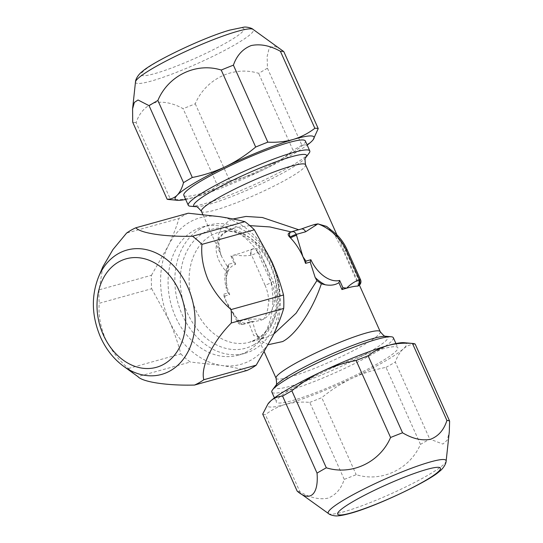 <?xml version="1.0" encoding="UTF-8"?>
<svg xmlns="http://www.w3.org/2000/svg" width="543" height="543" viewBox="0 0 543 543"><rect width="100%" height="100%" fill="white"/><g stroke="black" fill="none" stroke-linecap="round" stroke-linejoin="round"><path stroke-width="0.41" stroke-dasharray="2.71 2.04" d="M262.71 414.092A84.151 10.358 155.9 0 0 265.412 414.716L299.851 491.714C309.829 497.653 319.114 499.825 327.707 498.223C335.703 495.189 341.208 488.91 344.221 479.374A84.151 10.358 155.9 0 0 356.194 474.677C381.485 482.578 409.795 469.247 420.452 444.371A84.151 10.358 155.9 0 0 429.73 439.049L442.905 444.072L447.235 440.149L449.292 431.855M102.865 266.783L99.077 289.84L151.477 275.274A84.151 64.665 -105.5 0 0 151.66 288.713L99.26 303.279C98.263 314.316 100.251 325.976 105.213 338.275C111.172 350.364 118.903 360.43 128.426 368.48A84.151 64.665 -105.5 0 0 137.881 376.598L138.065 376.727M280.853 49.304L274.072 45.992L269.185 48.137L267.163 56.316L267.421 68.167A84.151 10.358 -24.1 0 1 258.631 73.346C233.592 65.486 205.668 78.878 195.256 103.788A84.151 10.358 -24.1 0 1 183.093 108.668C172.776 102.96 163.049 101.046 153.913 102.919C145.456 106.211 139.517 112.754 136.083 122.535L170.529 199.532A84.151 10.358 -24.1 0 1 168.574 199.498M200.265 228.881A66.558 51.144 -105.5 0 0 179.909 309.001A66.558 51.144 -105.5 0 0 245.063 353.296A66.558 51.144 -105.5 0 0 254.212 349.468A66.558 51.144 -105.5 0 0 274.561 269.342A66.558 51.144 -105.5 0 0 209.415 225.046A66.558 51.144 -105.5 0 0 200.265 228.881M247.438 351.348A66.558 51.144 74.5 0 1 238.296 355.183A66.558 51.144 74.5 0 1 173.142 310.888A66.558 51.144 74.5 0 1 193.498 230.761A66.558 51.144 74.5 0 1 202.641 226.926A66.558 51.144 74.5 0 1 267.794 271.222A66.558 51.144 74.5 0 1 247.438 351.348M393.356 337.739A66.558 8.193 -24.1 0 1 373.638 353.507A66.558 8.193 -24.1 0 1 309.591 383.317A66.558 8.193 -24.1 0 1 271.846 392.094M296.016 386.27A66.558 8.193 155.9 0 0 276.292 402.037A66.558 8.193 155.9 0 0 314.037 393.268A66.558 8.193 155.9 0 0 378.084 363.457A66.558 8.193 155.9 0 0 397.809 347.683A66.558 8.193 155.9 0 0 360.063 356.459A66.558 8.193 155.9 0 0 296.016 386.27M305.336 140.963A66.558 8.193 -24.1 0 1 285.618 156.73A66.558 8.193 -24.1 0 1 221.564 186.541A66.558 8.193 -24.1 0 1 183.826 195.317M190.41 206.231A66.558 8.193 155.9 0 0 290.064 166.674A66.558 8.193 155.9 0 0 309.082 153.146M249.861 225.623L235.268 227.727L226.662 231.223C212.361 238.526 212.632 256.656 227.286 272.796L226.105 276.706L226.458 288.89L228.012 292.996L223.336 294.292A57.049 43.84 -105.5 0 0 225.922 300.931A57.049 43.84 -105.5 0 0 231.074 310.426A57.049 43.84 -105.5 0 0 238.37 319.739A57.049 43.84 -105.5 0 0 239.063 320.451C241.207 322.42 243.379 323.268 245.572 322.99L248.504 322.175L253.744 335.581L265.792 337.671L273.753 334.081M268.398 344.669L261.19 340.855L255.807 332.947L252.509 321.49A57.049 7.025 155.9 0 0 253.018 321.504A57.049 7.025 155.9 0 0 254.389 321.429A57.049 7.025 155.9 0 0 261.068 320.173L263.728 319.128C269.355 315.802 273.183 309.578 275.206 300.442C276.468 294.102 275.776 287.77 273.122 281.437L259.635 251.294C258 248.755 255.828 247.907 253.126 248.748A57.049 7.025 -24.1 0 1 252.23 249.088A57.049 7.025 -24.1 0 1 234.963 254.837A57.049 7.025 -24.1 0 1 230.87 255.882L233.945 262.758L228.82 264.224L228.203 268.127L221.673 256.649L218.137 245.287L218.211 235.099L221.89 226.852L228.671 220.981L232.94 218.985M298.664 229.73L288.747 233.212M301.827 228.82A57.049 7.025 155.9 0 0 300.503 229.316A57.049 7.025 155.9 0 0 298.976 229.886M357.817 286.1C358.55 285.998 358.332 284.607 357.165 281.932L343.678 251.782L334.536 234.739L326.655 226.438M292.086 232.228L291.062 231.909M230.87 255.882L232.424 257.09L234.963 254.837C240.603 255.95 245.931 256.086 250.947 255.23L251.545 255.067L265.032 285.211A4.751 0.584 155.9 0 0 271.174 282.557A33.279 20.899 60.2 0 1 275.206 300.442A4.751 2.532 0.7 0 1 268.493 300.544C268.486 307.99 266.898 314.187 263.728 319.128L247.879 319.033L238.486 321.646A4.751 0.584 -24.1 0 1 237.359 321.748A4.751 0.584 -24.1 0 1 238.764 320.621L238.37 319.739A4.751 0.584 155.9 0 0 236.965 320.865A4.751 0.584 155.9 0 0 238.092 320.764L225.922 300.931L224.788 296.03L223.336 294.292M252.509 321.49L248.504 322.175M227.286 272.796L228.203 268.127M343.678 251.782L345.633 250.662A33.279 20.899 -119.8 0 0 334.536 234.739A4.751 1.561 133.8 0 1 336.484 234.4L336.484 234.4M301.155 229.037A4.751 3.652 -105.5 0 0 300.503 229.316L291.109 231.922L289.161 233.042M224.788 296.03L229.716 294.659L228.012 292.996M229.716 294.659A28.528 17.912 -119.8 0 1 235.662 264.326L233.945 262.758M247.879 319.033A4.751 3.652 -105.5 0 0 252.359 321.775A4.751 3.652 -105.5 0 0 252.366 321.775A4.751 3.652 -105.5 0 0 253.018 321.504L243.624 324.11L245.572 322.99M238.092 320.764L238.486 321.646A4.751 3.652 -105.5 0 0 242.972 324.388A4.751 4.751 0 0 1 237.359 321.748L231.074 310.426M250.947 255.23A4.751 3.652 74.5 0 1 252.23 249.088L253.126 248.748M170.529 199.532C179.509 199.994 187.973 199.091 195.921 196.824A76.068 9.36 155.9 0 0 263.28 169.789A76.068 9.36 155.9 0 0 307.189 145.096M185.672 199.451A76.068 9.36 155.9 0 0 195.921 196.824C203.883 194.374 211.091 190.654 217.533 185.665L183.093 108.668M267.421 68.167L301.86 145.164C305.763 145.178 309.123 143.82 311.933 141.099L313.42 139.361M195.256 103.788L229.703 180.785A84.151 10.358 -24.1 0 1 217.533 185.665M229.703 180.785C241.296 178.525 252.488 174.86 263.28 169.789C274.005 164.536 283.935 158.054 293.071 150.343L258.631 73.346M301.86 145.164A84.151 10.358 -24.1 0 1 293.071 150.343M136.083 122.535A84.151 10.358 -24.1 0 1 132.709 122.236M271.819 261.597A76.068 58.454 74.5 0 1 272.837 336.002A76.068 58.454 74.5 0 1 221.49 365.459A76.068 58.454 74.5 0 1 169.124 320.513A76.068 58.454 74.5 0 1 168.099 246.108A76.068 58.454 74.5 0 1 219.447 216.65A76.068 58.454 74.5 0 1 271.819 261.597M188.245 213.216A84.151 64.665 -105.5 0 0 178.966 218.537L126.567 233.103M151.477 275.274L168.099 246.108C172.715 236.483 176.339 227.293 178.966 218.537M128.426 368.48L180.826 353.914C177.928 342.762 174.025 331.63 169.124 320.513L151.66 288.713M180.826 353.914A84.151 64.665 -105.5 0 0 190.288 362.032L137.881 376.598M246.943 370.489C239.517 368.588 231.033 366.912 221.49 365.459L190.288 362.032M99.077 289.84A84.151 64.665 -105.5 0 0 99.26 303.279M344.221 479.374L309.781 402.383C301.324 401.664 293.301 402.309 285.706 404.325A76.068 9.36 -24.1 0 1 268.418 403.361M415.178 344.086C410.698 344.296 406.755 345.884 403.34 348.844A76.068 9.36 -24.1 0 1 351.993 378.301A76.068 9.36 -24.1 0 1 285.706 404.325C278.267 406.469 271.5 409.938 265.412 414.716M309.781 402.383A84.151 10.358 155.9 0 0 321.755 397.68L356.194 474.677M420.452 444.371L386.012 367.373C374.27 369.613 362.928 373.251 351.993 378.301C341.113 383.534 331.033 389.996 321.755 397.68M404.046 342.694A76.068 9.36 -24.1 0 1 403.34 348.844C400.001 351.979 397.313 356.384 395.29 362.059L429.73 439.049M386.012 367.373A84.151 10.358 155.9 0 0 395.29 362.059M297.15 491.089A84.151 10.358 155.9 0 0 299.851 491.714M446.142 461.068A64.549 7.948 -24.1 0 1 408.024 485.795A64.549 7.948 -24.1 0 1 343.57 511.839A64.549 7.948 -24.1 0 1 328.603 513.644M123.587 366.267A64.549 49.603 74.5 0 1 100.686 337.237A64.549 49.603 74.5 0 1 98.67 276.631M135.485 81.932A64.549 7.948 155.9 0 0 153.201 80.507A64.549 7.948 155.9 0 0 220.757 52.406A64.549 7.948 155.9 0 0 253.031 29.356M228.589 30.618A56.316 6.93 -24.1 0 1 229.343 41.003A56.316 6.93 -24.1 0 1 156.54 73.095A56.316 6.93 -24.1 0 1 155.78 62.703A56.316 6.93 -24.1 0 1 228.589 30.618M201.399 211.322A57.049 7.025 155.9 0 0 233.755 203.801A57.049 7.025 155.9 0 0 288.652 178.253A57.049 7.025 155.9 0 0 305.553 164.733M305.906 157.416A61.807 7.609 -24.1 0 1 288.245 169.979A61.807 7.609 -24.1 0 1 195.711 206.707M210.888 235.608A57.049 43.84 74.5 0 1 218.727 232.323A57.049 43.84 74.5 0 1 274.568 270.292A57.049 43.84 74.5 0 1 257.124 338.975A57.049 43.84 74.5 0 1 249.285 342.26A57.049 43.84 74.5 0 1 193.444 304.29A57.049 43.84 74.5 0 1 210.888 235.608M253.975 344.69A61.807 47.492 -105.5 0 0 270.652 264.767A61.807 47.492 -105.5 0 0 203.883 232.716A61.807 47.492 -105.5 0 0 187.213 312.639A61.807 47.492 -105.5 0 0 253.975 344.69M380.229 331.678A57.049 7.025 -24.1 0 1 363.328 345.192A57.049 7.025 -24.1 0 1 308.431 370.747A57.049 7.025 -24.1 0 1 276.075 378.267M275.722 385.584A61.807 7.609 155.9 0 0 304.596 381.559A61.807 7.609 155.9 0 0 369.593 351.837A61.807 7.609 155.9 0 0 385.924 336.293M235.662 264.326L232.424 257.09M265.032 285.211A28.528 17.912 -119.8 0 1 268.493 300.544M273.122 281.437L271.174 282.557L257.687 252.414L259.635 251.294M257.687 252.414A4.751 2.986 60.2 0 0 252.828 248.918A4.751 3.652 74.5 0 0 251.545 255.067A4.751 0.584 155.9 0 0 257.687 252.414M254.389 321.429L242.972 324.388A4.751 3.652 -105.5 0 0 243.624 324.11A4.751 2.986 60.2 0 1 238.764 320.621L239.063 320.451M228.203 266.022A33.279 20.899 60.2 0 0 226.105 276.706M290.668 232.105A4.751 2.986 -119.8 0 1 291.109 231.922A4.751 3.652 -105.5 0 1 291.761 231.651M347.038 249.536A4.751 0.584 155.9 0 1 345.633 250.662L359.113 280.812L357.165 281.932M360.525 279.686A4.751 0.584 -24.1 0 1 359.113 280.812A4.751 2.986 -119.8 0 1 358.55 285.754M260.64 319.006A4.751 3.346 -82.8 0 0 261.068 320.173M245.063 353.296L238.296 355.183M274.446 397.904L276.292 402.037M235.268 227.727L218.727 232.323C223.655 230.951 228.847 230.863 234.298 232.078L241.391 234.447L253.588 242.341C263.369 251.022 270.265 262.479 274.276 276.699C281.844 302.96 272.498 330.918 256.248 339.341L249.285 342.26L265.826 337.658M264.312 351.966L255.807 332.947C259.527 339.925 261.645 338.106 265.792 337.665L265.792 337.665M235.214 227.741C225.101 231.42 219.82 235.696 219.372 240.569L218.849 243.773L220.675 254.205L221.673 256.649L202.851 214.56M359.405 285.123L336.898 234.8M228.82 264.224C224.497 270.828 223.709 279.048 226.451 288.89M395.956 343.549L397.809 347.683M209.415 225.046L202.641 226.926"/><path stroke-width="0.81" d="M297.15 491.089L328.603 513.644A64.549 7.948 -24.1 0 1 362.357 489.834A64.549 7.948 -24.1 0 1 430.714 461.842A64.549 7.948 -24.1 0 1 446.142 461.068L449.292 431.855L449.618 421.083A84.151 10.358 155.9 0 0 446.916 420.458C443.902 429.988 438.398 436.273 430.402 439.307C421.809 440.902 412.524 438.73 402.546 432.791L368.106 355.794A84.151 10.358 155.9 0 0 356.133 360.498L390.573 437.495C379.93 462.337 351.633 475.702 326.316 467.795L291.869 390.804A84.151 10.358 155.9 0 0 282.598 396.125L317.037 473.116C318.802 494.51 310.053 502.445 297.15 491.089L262.71 414.092L267.875 404.094L270.76 400.883A76.068 9.36 -24.1 0 1 322.108 371.426A76.068 9.36 -24.1 0 1 388.401 345.402A76.068 9.36 -24.1 0 1 404.046 342.694L413.053 343.502A84.151 10.358 155.9 0 0 412.476 343.461L446.916 420.458M137.881 376.598C142.578 382.055 167.522 385.788 194.537 385.055A84.151 64.665 -105.5 0 0 203.815 379.733C200.353 366.973 212.456 341.981 231.304 322.997A84.151 64.665 -105.5 0 0 231.121 309.558C221.605 301.508 213.867 291.442 207.908 279.36C202.946 267.061 200.958 255.393 201.955 244.364L254.355 229.798A84.151 64.665 -105.5 0 0 244.9 221.68L192.494 236.246C165.52 236.979 140.549 233.252 135.845 227.782L188.245 213.216L219.447 216.65C229.017 218.103 237.501 219.779 244.9 221.68M251.233 45.544C260.368 43.671 270.088 45.585 280.405 51.293A84.151 10.358 -24.1 0 1 283.785 51.592L253.031 29.356A64.549 7.948 155.9 0 0 235.777 31.82A64.549 7.948 155.9 0 0 172.077 57.965A64.549 7.948 155.9 0 0 135.485 81.932L132.587 108.824L134.352 102.41L138.031 99.987L149.074 105.668L183.514 182.658A84.151 10.358 -24.1 0 1 192.303 177.48L157.864 100.482C168.255 75.606 196.166 62.173 221.232 70.047L255.678 147.038A84.151 10.358 -24.1 0 1 267.842 142.157L233.402 65.16C236.829 55.372 242.775 48.836 251.233 45.544M274.446 397.904L271.846 392.094A66.558 8.193 -24.1 0 1 272.545 389.854A66.558 8.193 -24.1 0 1 291.564 376.326A66.558 8.193 -24.1 0 1 391.225 336.769A66.558 8.193 -24.1 0 1 393.356 337.739L395.956 343.549M188.272 205.261L183.826 195.317A66.558 8.193 -24.1 0 1 203.544 179.543A66.558 8.193 -24.1 0 1 267.59 149.732A66.558 8.193 -24.1 0 1 305.336 140.963L309.781 150.906A66.558 8.193 155.9 0 0 272.043 159.683A66.558 8.193 155.9 0 0 207.989 189.493A66.558 8.193 155.9 0 0 188.272 205.261A66.558 8.193 155.9 0 0 190.41 206.231L195.711 206.707A61.807 7.609 -24.1 0 1 212.035 191.163A61.807 7.609 -24.1 0 1 277.032 161.441A61.807 7.609 -24.1 0 1 305.906 157.416L309.082 153.146A66.558 8.193 155.9 0 0 309.781 150.906M273.753 334.081L296.111 313.189L316.915 280.609L321.347 283.792C312.958 309.422 296.064 334.624 282.611 341.574L268.398 344.669M232.94 218.985L245.993 216.447L262.371 217.505L298.664 229.73M289.161 233.042C287.654 233.795 287.871 235.187 289.813 237.216A57.049 43.84 74.5 0 1 290.498 237.922A57.049 43.84 74.5 0 1 302.946 256.737L305.96 261.115L310.881 259.744A28.528 17.912 60.2 0 0 339.653 280.426L338.893 282.686L341.968 289.562A57.049 7.025 -24.1 0 1 346.665 288.163C350.167 284.505 354.212 281.769 358.794 279.95L359.391 279.788L345.911 249.637A28.528 17.912 60.2 0 0 336.402 235.988A4.751 1.561 133.8 0 0 336.484 234.4L326.655 226.438L317.906 223.872L314.702 224.456A57.049 7.025 155.9 0 0 301.827 228.82L301.155 229.037A4.751 3.652 -105.5 0 1 305.634 231.78L296.247 234.393L302.946 256.737A57.049 43.84 74.5 0 1 305.533 263.369L310.209 262.072L315.184 277.507L316.915 280.609M357.817 286.1L358.55 285.754A4.751 2.986 -119.8 0 1 358.108 285.937L357.817 286.1A57.049 7.025 -24.1 0 0 357.511 286.1A57.049 7.025 -24.1 0 0 346.665 288.163L342.891 287.668L341.968 289.562M338.893 282.686C335.316 285.021 330.796 285.72 325.318 284.79A33.279 20.899 -119.8 0 1 315.184 277.507M321.347 283.792L325.318 284.79M291.062 231.909L269.905 226.94L249.861 225.623M336.402 235.988C330.47 230.191 324.307 226.153 317.906 223.872L305.634 231.78M358.794 279.95A4.751 3.652 74.5 0 1 357.511 286.1L358.108 285.937A4.751 3.652 74.5 0 0 359.391 279.788A4.751 0.584 -24.1 0 1 360.525 279.686A4.751 4.751 0 0 1 358.55 285.754M305.96 261.115L305.533 263.369M310.881 259.744L310.209 262.072M296.641 235.268A4.751 0.584 155.9 0 0 290.498 237.922L289.813 237.216M183.514 182.658C182.054 188.102 179.957 192.276 177.222 195.175A76.068 9.36 155.9 0 0 177.588 200.306L168.574 199.498A84.151 10.358 -24.1 0 1 167.149 199.233L132.709 122.236L132.587 108.824M177.588 200.306A76.068 9.36 155.9 0 0 185.672 199.451M255.678 147.038C246.522 154.755 236.585 161.237 225.881 166.484A76.068 9.36 155.9 0 0 177.222 195.175C174.405 197.903 171.045 199.261 167.149 199.233M280.405 51.293L314.852 128.291C308.404 133.279 301.202 136.999 293.234 139.449A76.068 9.36 155.9 0 0 225.881 166.484C215.076 171.574 203.883 175.24 192.303 177.48M307.189 145.096A76.068 9.36 155.9 0 0 311.933 141.099A76.068 9.36 155.9 0 0 313.216 139.639A76.068 9.36 155.9 0 0 293.234 139.449C285.292 141.709 276.821 142.612 267.842 142.157M314.852 128.291A84.151 10.358 -24.1 0 1 318.225 128.589L283.785 51.592M313.216 139.639L318.225 128.589M221.232 70.047A84.151 10.358 -24.1 0 1 233.402 65.16M149.074 105.668A84.151 10.358 -24.1 0 1 157.864 100.482M254.355 229.798L271.819 261.597C276.72 272.715 280.622 283.846 283.521 294.992L231.121 309.558M231.304 322.997L283.704 308.431A84.151 64.665 -105.5 0 0 283.521 294.992M283.704 308.431C281.064 317.207 277.439 326.397 272.837 336.002L256.215 365.167L203.815 379.733M194.537 385.055L246.943 370.489A84.151 64.665 -105.5 0 0 256.215 365.167M135.845 227.782A84.151 64.665 -105.5 0 0 126.567 233.103L112.937 249.57L102.865 266.783L98.67 276.631A64.549 49.603 74.5 0 1 142.151 248.932A64.549 49.603 74.5 0 1 187.83 287.24A64.549 49.603 74.5 0 1 182.312 360.484A64.549 49.603 74.5 0 1 123.587 366.267C113.691 358.991 105.994 349.271 100.496 337.115C91.645 316.236 91.034 296.071 98.67 276.631M201.955 244.364A84.151 64.665 -105.5 0 0 192.494 236.246M368.106 355.794C374.195 351.016 380.962 347.554 388.401 345.402C395.996 343.393 404.019 342.748 412.476 343.461M291.869 390.804C301.175 383.114 311.254 376.652 322.108 371.426C333.063 366.355 344.405 362.717 356.133 360.498M267.869 404.094L268.418 403.361A76.068 9.36 -24.1 0 1 270.76 400.883C274.181 397.91 278.125 396.329 282.598 396.125M449.618 421.083L415.178 344.086A84.151 10.358 155.9 0 0 413.053 343.502M326.316 467.795A84.151 10.358 155.9 0 0 317.037 473.116M402.546 432.791A84.151 10.358 155.9 0 0 390.573 437.495M351.05 512.952A56.316 6.93 155.9 0 0 423.784 481.492A56.316 6.93 155.9 0 0 427.083 469.335A56.316 6.93 155.9 0 0 354.348 500.795A56.316 6.93 155.9 0 0 351.05 512.952M103.313 334.861A56.316 43.277 -105.5 0 0 164.149 364.068A56.316 43.277 -105.5 0 0 179.346 291.245A56.316 43.277 -105.5 0 0 118.51 262.038A56.316 43.277 -105.5 0 0 103.313 334.861M336.898 234.8L305.553 164.733A57.049 7.025 155.9 0 0 273.204 172.253A57.049 7.025 155.9 0 0 218.306 197.808A57.049 7.025 155.9 0 0 201.399 211.322C198.181 207.433 196.281 205.892 195.711 206.707M264.312 351.966L276.075 378.267A57.049 7.025 -24.1 0 1 292.982 364.747A57.049 7.025 -24.1 0 1 347.88 339.199A57.049 7.025 -24.1 0 1 380.229 331.678C383.453 335.567 385.347 337.108 385.924 336.293A61.807 7.609 155.9 0 0 293.383 373.021A61.807 7.609 155.9 0 0 275.722 385.584L272.545 389.854M339.653 280.426L342.891 287.668M301.155 229.037L291.761 231.651A4.751 3.652 -105.5 0 1 296.247 234.393A4.751 0.584 155.9 0 0 290.105 237.047A4.751 2.986 -119.8 0 1 290.668 232.105L288.747 233.212M336.484 234.4C340.889 238.669 344.411 243.719 347.038 249.536A4.751 0.584 155.9 0 0 345.911 249.637M315.598 225.494A4.751 3.672 -131.2 0 0 314.702 224.456M446.142 461.068C446.047 464.536 442.104 469.675 439.341 471.467C429.153 481.132 375.491 506.789 349.746 513.502C341.791 515.64 339.036 515.775 337.719 515.85C335.459 516.318 329.852 515.042 328.603 513.644M123.587 366.267L138.065 376.727M253.031 29.356C251.776 27.958 246.176 26.682 243.909 27.15L229.75 30.109C203.306 37.521 152.21 62.16 142.293 71.533C139.531 73.325 135.58 78.463 135.485 81.932M305.553 164.733C304.799 159.744 304.915 157.3 305.906 157.416M202.851 214.56L201.399 211.322M385.924 336.293L391.225 336.769M380.229 331.678L359.405 285.123M276.075 378.267C276.828 383.256 276.713 385.7 275.722 385.584M347.038 249.536L360.525 279.686M291.761 231.651A4.751 4.751 0 0 0 290.668 232.105"/></g></svg>
